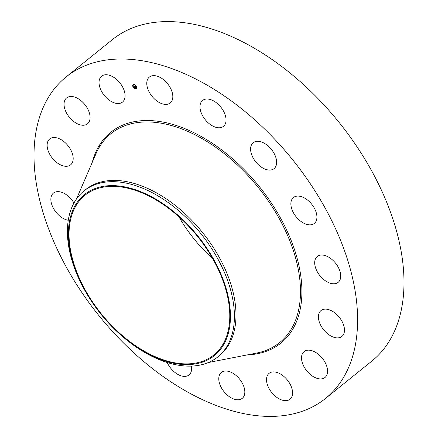 <?xml version="1.0" encoding="UTF-8"?>
<svg xmlns="http://www.w3.org/2000/svg" width="438" height="438" viewBox="0 0 438 438"><rect width="100%" height="100%" fill="white"/><g stroke="black" fill="none" stroke-linecap="round" stroke-linejoin="round"><path stroke-width="0.66" d="M156.788 100.915A16.633 10.008 51.1 0 1 149.358 77.072A16.633 10.008 51.1 0 1 162.816 79.119A16.633 10.008 51.1 0 1 170.24 102.963A16.633 10.008 51.1 0 1 156.788 100.915M66.143 76.918L112.539 39.502A206.555 124.31 51.1 0 1 310.723 91.339A206.555 124.31 51.1 0 1 399.593 316.981A206.555 124.31 51.1 0 1 371.857 361.082L325.461 398.498A206.555 124.31 51.1 0 1 127.277 346.661A206.555 124.31 51.1 0 1 38.407 121.019A206.555 124.31 51.1 0 1 66.143 76.918A206.555 124.31 51.1 0 1 264.328 128.75A206.555 124.31 51.1 0 1 353.198 354.397A206.555 124.31 51.1 0 1 325.461 398.498M212.665 258.617A102.612 61.753 51.1 0 1 178.939 216.794M227.596 333.088A102.612 61.753 51.1 0 1 213.821 354.994A102.612 61.753 51.1 0 1 115.369 329.245A102.612 61.753 51.1 0 1 71.219 217.149A102.612 61.753 51.1 0 1 84.999 195.244A102.612 61.753 51.1 0 1 183.451 220.993A102.612 61.753 51.1 0 1 227.596 333.088M91.038 300.594A103.45 62.256 -128.9 0 0 114.061 328.686A103.45 62.256 -128.9 0 0 214.987 355.125A103.45 62.256 -128.9 0 0 207.782 249.644A103.45 62.256 -128.9 0 0 93.989 188.975A103.45 62.256 -128.9 0 0 89.566 298.311A103.45 62.256 -128.9 0 0 91.038 300.594M83.992 190.913A106.609 64.162 -128.9 0 1 211.072 247.651A106.609 64.162 51.1 0 1 232.151 334.128A106.609 64.162 -128.9 0 1 217.834 356.893L219.4 355.629A106.609 64.162 51.1 0 0 233.717 332.869A106.609 64.162 51.1 0 0 187.847 216.405A106.609 64.162 51.1 0 0 85.558 189.654L83.992 190.913A106.609 64.162 -128.9 0 0 69.68 213.678A106.609 64.162 51.1 0 0 89.248 297.802L89.566 298.311M114.061 328.686L114.488 329.108A106.609 64.162 -128.9 0 0 217.834 356.893M191.379 366.113A16.633 10.008 51.1 0 1 189.024 374.966A16.633 10.008 51.1 0 1 170.951 368.495A16.633 10.008 51.1 0 1 167.234 362.527M252.529 156.749A16.633 10.008 51.1 0 1 253.18 142.739A16.633 10.008 51.1 0 1 274.714 154.625A16.633 10.008 51.1 0 1 274.062 168.635A16.633 10.008 51.1 0 1 252.529 156.749M291.035 205.964A16.633 10.008 51.1 0 1 293.455 197.527A16.633 10.008 51.1 0 1 307.005 199.64A16.633 10.008 51.1 0 1 316.756 214.981A16.633 10.008 51.1 0 1 314.336 223.418A16.633 10.008 51.1 0 1 300.786 221.299A16.633 10.008 51.1 0 1 291.035 205.964M315.042 260.008A16.633 10.008 51.1 0 1 317.276 256.454A16.633 10.008 51.1 0 1 333.23 260.632A16.633 10.008 51.1 0 1 340.386 278.798A16.633 10.008 51.1 0 1 338.152 282.346A16.633 10.008 51.1 0 1 322.198 278.174A16.633 10.008 51.1 0 1 315.042 260.008M68.262 220.27A16.633 10.008 51.1 0 1 55.193 211.105A16.633 10.008 51.1 0 1 51.219 196.613A16.633 10.008 51.1 0 1 53.452 193.065A16.633 10.008 51.1 0 1 73.956 203.013M320.895 310.657A16.633 10.008 51.1 0 1 321.01 310.558A16.633 10.008 51.1 0 1 339.165 317.128A16.633 10.008 51.1 0 1 342.007 336.357A16.633 10.008 51.1 0 1 341.892 336.455A16.633 10.008 51.1 0 1 323.737 329.885A16.633 10.008 51.1 0 1 320.895 310.657M70.71 164.754A16.633 10.008 51.1 0 1 70.595 164.852A16.633 10.008 51.1 0 1 52.44 158.282A16.633 10.008 51.1 0 1 49.598 139.054A16.633 10.008 51.1 0 1 49.713 138.961A16.633 10.008 51.1 0 1 67.868 145.525A16.633 10.008 51.1 0 1 70.71 164.754M307.706 350.197A16.633 10.008 51.1 0 1 324.147 360.808A16.633 10.008 51.1 0 1 324.974 377.496A16.633 10.008 51.1 0 1 321.366 378.903A16.633 10.008 51.1 0 1 304.925 368.287A16.633 10.008 51.1 0 1 304.098 351.605A16.633 10.008 51.1 0 1 307.706 350.197M83.899 125.213A16.633 10.008 51.1 0 1 67.457 114.603A16.633 10.008 51.1 0 1 66.631 97.915A16.633 10.008 51.1 0 1 70.239 96.513A16.633 10.008 51.1 0 1 86.68 107.124A16.633 10.008 51.1 0 1 87.507 123.806A16.633 10.008 51.1 0 1 83.899 125.213M277.478 372.618A16.633 10.008 51.1 0 1 290.69 385.325A16.633 10.008 51.1 0 1 289.983 399.226A16.633 10.008 51.1 0 1 281.612 399.949A16.633 10.008 51.1 0 1 268.401 387.236A16.633 10.008 51.1 0 1 269.107 373.335A16.633 10.008 51.1 0 1 277.478 372.618M114.126 102.799A16.633 10.008 51.1 0 1 100.915 90.086A16.633 10.008 51.1 0 1 101.621 76.185A16.633 10.008 51.1 0 1 109.998 75.467A16.633 10.008 51.1 0 1 123.204 88.175A16.633 10.008 51.1 0 1 122.498 102.076A16.633 10.008 51.1 0 1 114.126 102.799M234.823 374.495A16.633 10.008 51.1 0 1 242.247 398.339A16.633 10.008 51.1 0 1 228.789 396.291A16.633 10.008 51.1 0 1 221.365 372.448A16.633 10.008 51.1 0 1 234.823 374.495M205.384 119.864A16.633 10.008 51.1 0 1 202.58 100.444A16.633 10.008 51.1 0 1 220.659 106.916A16.633 10.008 51.1 0 1 223.462 126.336A16.633 10.008 51.1 0 1 205.384 119.864M136.607 86.708A2.639 1.588 51.1 0 1 136.415 88.728A2.639 1.588 51.1 0 1 132.906 86.636A2.639 1.588 51.1 0 1 133.103 84.616A2.639 1.588 51.1 0 1 136.607 86.708M133.097 86.762A2.639 1.588 -128.9 0 0 134.05 88.049M134.258 88.23A2.639 1.588 -128.9 0 0 136.464 88.684M133.152 84.578A2.639 1.588 -128.9 0 0 132.993 86.527M136.519 86.505L136.514 86.828L136.311 86.576A2.08 1.254 -128.9 0 0 135.424 85.383M135.222 85.218A2.08 1.254 -128.9 0 0 133.552 84.972A2.08 1.254 -128.9 0 0 133.502 85.016M136.108 88.246A2.08 1.254 -128.9 0 0 136.163 88.208A2.08 1.254 -128.9 0 0 136.382 86.806M133.3 86.647A2.08 1.254 51.1 0 1 133.453 85.054A2.08 1.254 51.1 0 1 136.213 86.697A2.08 1.254 51.1 0 1 136.065 88.29A2.08 1.254 51.1 0 1 133.3 86.647M135.134 87.195L134.833 86.083L135.2 86.089L135.566 87.272L135.999 87.365L135.035 87.354L135.933 87.282M135.386 87.272L135.035 86.083M135.112 87.14L134.701 85.996L135.112 86.007L134.756 86.023L135.183 87.173M134.959 87.354L134.121 87.337L134.554 87.184L134.072 86.083L134.471 86.089L134.959 87.354M134.499 87.211L134.203 87.102L134.652 87.266L134.466 86.801L134.499 87.184M134.236 87.173L134.855 87.272M134.137 86.927L133.968 86.494L134.154 86.916M134.165 86.625L134.154 86.204L134.165 86.625M133.984 86.012L134.422 86.018L134.012 85.985M134.269 86.083L134.433 86.713M134.417 86.801L134.652 87.266M76.524 198.901L95.933 153.837A134.274 80.806 51.1 0 1 224.732 154.017A134.274 80.806 51.1 0 1 297.621 313.964A134.274 80.806 51.1 0 1 256.602 353.077L208.444 362.5M92.276 162.334A135.457 81.523 51.1 0 1 92.582 161.179A135.457 81.523 51.1 0 1 220.358 148.925A135.457 81.523 51.1 0 1 299.023 314.232A135.457 81.523 51.1 0 1 247.519 354.857"/></g></svg>
